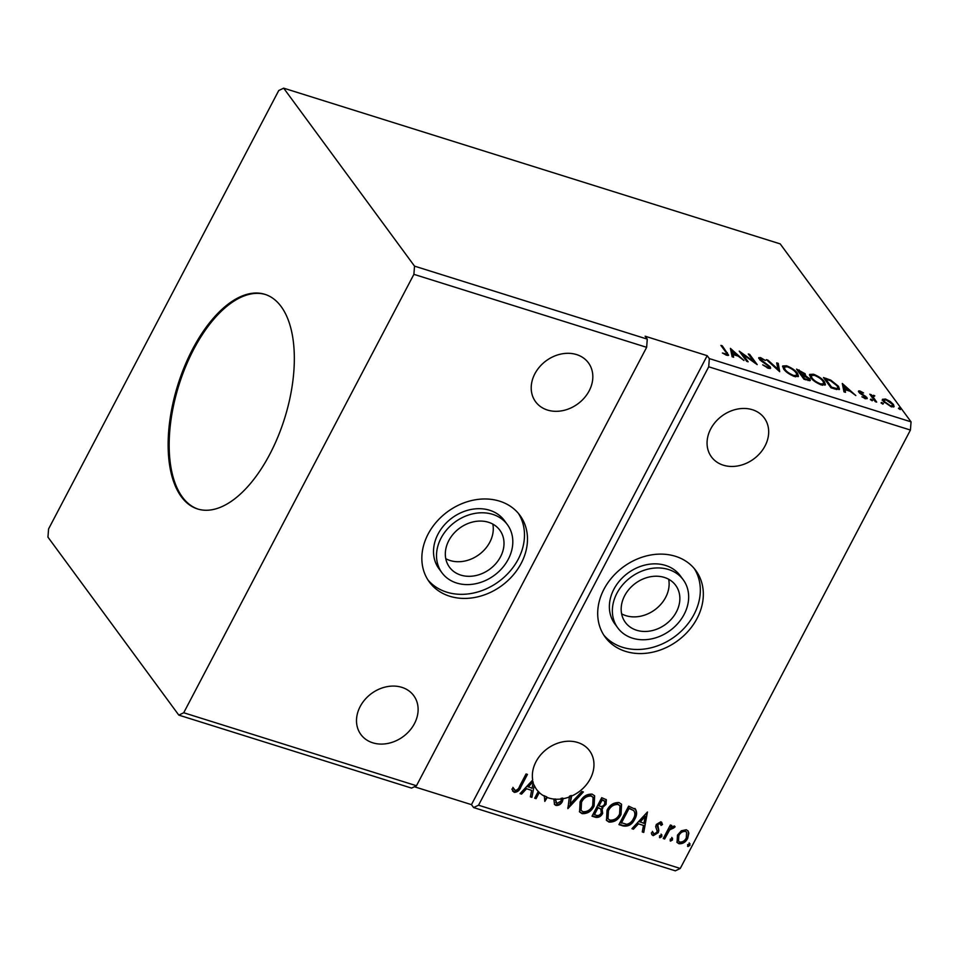 <?xml version="1.0" encoding="UTF-8"?>
<svg xmlns="http://www.w3.org/2000/svg" width="959" height="959" viewBox="0 0 959 959"><rect width="100%" height="100%" fill="white"/><g stroke="black" fill="none" stroke-linecap="round" stroke-linejoin="round"><path stroke-width="1.44" d="M636.644 630.255A31.239 25.461 143.7 0 0 671.756 618.687A31.239 25.461 143.7 0 0 675.687 585.338A31.239 25.461 143.7 0 0 664.383 577.438A31.239 25.461 143.7 0 0 629.284 588.994A31.239 25.461 143.7 0 0 625.34 622.355A31.239 25.461 143.7 0 0 636.644 630.255M621.624 613.844A31.239 25.461 143.7 0 0 625.927 615.666A31.239 25.461 143.7 0 0 657.023 608.066A31.239 25.461 143.7 0 0 668.675 579.248M460.799 575.1A31.239 25.461 143.7 0 0 495.899 563.544A31.239 25.461 143.7 0 0 499.831 530.183A31.239 25.461 143.7 0 0 488.527 522.283A31.239 25.461 143.7 0 0 453.427 533.851A31.239 25.461 143.7 0 0 449.495 567.201A31.239 25.461 143.7 0 0 460.799 575.1M445.779 558.701A31.239 25.461 143.7 0 0 450.071 560.512A31.239 25.461 143.7 0 0 481.166 552.923A31.239 25.461 143.7 0 0 492.83 524.105M441.943 572.751L438.934 568.675A40.614 33.097 -36.3 0 1 444.053 525.304A40.614 33.097 -36.3 0 1 489.689 510.272A40.614 33.097 -36.3 0 1 504.386 520.545L507.383 524.633A40.614 33.097 -36.3 0 1 502.276 567.992A40.614 33.097 -36.3 0 1 456.64 583.024A40.614 33.097 -36.3 0 1 441.943 572.751A40.614 33.097 -36.3 0 1 447.05 529.392A40.614 33.097 -36.3 0 1 492.686 514.36A40.614 33.097 -36.3 0 1 507.383 524.633M499.615 501.161A56.233 45.828 -36.3 0 1 519.97 515.379A56.233 45.828 -36.3 0 1 512.885 575.424A56.233 45.828 -36.3 0 1 449.699 596.234A56.233 45.828 -36.3 0 1 429.356 582.005A56.233 45.828 -36.3 0 1 436.429 521.972A56.233 45.828 -36.3 0 1 499.615 501.161M518.399 513.389A56.233 45.828 -36.3 0 1 508.869 572.487A56.233 45.828 -36.3 0 1 446.702 592.147A56.233 45.828 -36.3 0 1 427.918 579.919M683.24 579.787L680.231 575.7A40.614 33.097 143.7 0 0 665.534 565.426A40.614 33.097 143.7 0 0 619.91 580.459A40.614 33.097 143.7 0 0 614.791 623.818L617.788 627.905A40.614 33.097 143.7 0 0 632.484 638.179A40.614 33.097 143.7 0 0 678.121 623.146A40.614 33.097 143.7 0 0 683.24 579.787A40.614 33.097 143.7 0 0 668.543 569.514A40.614 33.097 143.7 0 0 622.906 584.546A40.614 33.097 143.7 0 0 617.788 627.905M625.556 651.377A56.233 45.828 143.7 0 0 688.742 630.566A56.233 45.828 143.7 0 0 695.826 570.533A56.233 45.828 143.7 0 0 675.472 556.304A56.233 45.828 143.7 0 0 612.286 577.114A56.233 45.828 143.7 0 0 605.213 637.16A56.233 45.828 143.7 0 0 625.556 651.377M603.774 635.062A56.233 45.828 143.7 0 0 622.559 647.301A56.233 45.828 143.7 0 0 684.714 627.63A56.233 45.828 143.7 0 0 694.256 568.543M372.751 742.805A32.81 26.732 143.7 0 0 409.613 730.674A32.81 26.732 143.7 0 0 413.737 695.647A32.81 26.732 143.7 0 0 401.869 687.351A32.81 26.732 143.7 0 0 365.007 699.495A32.81 26.732 143.7 0 0 360.884 734.51A32.81 26.732 143.7 0 0 372.751 742.805M576.575 354.578A32.81 26.732 -36.3 0 1 588.442 362.874A32.81 26.732 -36.3 0 1 584.319 397.901A32.81 26.732 -36.3 0 1 547.457 410.044A32.81 26.732 -36.3 0 1 535.59 401.737A32.81 26.732 -36.3 0 1 539.713 366.722A32.81 26.732 -36.3 0 1 576.575 354.578M723.314 465.187A32.81 26.732 143.7 0 0 760.175 453.044A32.81 26.732 143.7 0 0 764.299 418.028A32.81 26.732 143.7 0 0 752.431 409.733A32.81 26.732 143.7 0 0 715.57 421.864A32.81 26.732 143.7 0 0 711.446 456.892A32.81 26.732 143.7 0 0 723.314 465.187M569.91 796.773A32.81 26.732 -36.3 0 1 563.185 798.691L562.358 801.616C560.883 804.373 558.725 805.644 555.908 805.416L554.542 804.457L553.966 800.106L555.585 799.518L556.807 803.486L560.979 801.149L561.471 798.955A32.81 26.732 -36.3 0 1 548.608 797.96A32.81 26.732 -36.3 0 1 547.229 797.48L544.82 801.388L544.34 796.186A32.81 26.732 -36.3 0 1 539.282 792.554L536.081 798.643L534.69 798.212L538.227 791.475A32.81 26.732 -36.3 0 1 536.728 789.665A32.81 26.732 -36.3 0 1 534.223 785.253L531.897 797.337L530.387 796.857L531.634 790.348L526.551 788.754L521.576 794.1L520.066 793.62L532.701 780.039A32.81 26.732 -36.3 0 1 545.395 750.202A32.81 26.732 -36.3 0 1 577.726 742.494A32.81 26.732 -36.3 0 1 589.593 750.801A32.81 26.732 -36.3 0 1 571.648 796.042L570.102 804.121L581.861 791.475L583.384 791.954L567.872 808.617L569.478 796.198A32.81 26.732 -36.3 0 0 571.228 795.467L571.648 796.042M561.471 798.955L561.051 798.367A32.81 26.732 143.7 0 0 562.753 798.104L563.185 798.691M181.323 496.726A112.467 55.946 -72.6 0 0 197.578 508.965A112.467 55.946 -72.6 0 0 277.942 436.813A112.467 55.946 -72.6 0 0 281.155 306.568A112.467 55.946 -72.6 0 0 264.888 294.329A112.467 55.946 -72.6 0 0 184.524 366.482A112.467 55.946 -72.6 0 0 181.323 496.726M265.403 294.497A112.467 55.946 -72.6 0 0 185.351 367.297A112.467 55.946 -72.6 0 0 182.354 497.05A112.467 55.946 -72.6 0 0 198.093 509.121M283.672 88.168L278.745 90.53L48.573 528.948L47.95 537.148L178.806 715.114L183.72 712.753L416.47 785.745L646.642 347.326L647.265 339.126L414.528 266.134L283.672 88.168L780.194 243.886L911.05 421.852L709.336 358.594L708.713 366.794L910.427 430.052L911.05 421.852M183.72 712.753L413.892 274.334L646.642 347.326M606.124 799.47L605.608 803.81L601.856 807.202L602.66 813.412C601.041 816.457 598.692 817.763 595.635 817.32L592.015 816.181L601.713 797.696L606.364 799.746L606.04 804.385L602.276 807.79L602.779 808.365M635.337 809.024C637.184 812.021 637.004 815.39 634.798 819.118C632.209 824.512 628.325 826.79 623.134 825.951L618.939 824.632L628.636 806.147L635.697 809.456M681.334 830.794L686.26 829.739L688.071 830.974L688.85 833.131L687.675 838.358C685.697 842.206 682.784 843.992 678.924 843.716L677.066 842.434L677.462 835.157L681.334 830.794M663.256 838.526L670.353 825.016L671.744 825.459L670.701 827.449L674.297 825.975L675.112 826.778L673.686 828.001L669.694 829.859L664.659 838.969L663.256 838.526M660.823 821.755L662.501 824.524L661.087 825.423L660.044 823.445L657.742 824.836L658.869 830.446L658.222 832.676L653.235 835.661L651.952 834.75L651.329 832.939L652.791 831.933L653.954 833.958L656.795 832.316L657.143 830.926L655.668 826.694L656.316 824.476L660.823 821.755L661.782 822.45M660.367 823.613L659.612 822.858L657.311 824.26L657.742 824.836M653.067 833.131L653.954 833.958M519.598 786.272L526.059 773.973L527.45 774.404L520.893 786.895C519.694 790.42 517.452 792.242 514.18 792.326L511.89 789.125L513.341 787.926L515.163 790.432C517.357 790.048 518.831 788.67 519.598 786.272M512.909 787.339L514.396 789.88M414.384 786.752L471.468 804.649L473.614 807.574L675.328 870.832L680.255 868.47L478.541 805.212L708.713 366.794M680.255 868.47L910.427 430.052M647.433 812.033L643.765 832.412L642.254 831.944L643.501 825.435L638.418 823.841L633.443 829.175L631.933 828.708L647.433 812.033M661.506 834.666L661.854 836.572L659.888 837.746L659.54 835.84L661.926 834.965M661.075 834.078L661.422 835.984L659.48 837.459M689.593 843.476L689.941 845.382L687.975 846.557L687.615 844.651L690.012 843.764M689.161 842.889L689.509 844.795L687.555 846.27M672.175 838.01L672.535 839.916L670.569 841.091L670.209 839.197L672.607 838.31M671.756 837.435L672.103 839.341L670.149 840.815M607.035 810.223C609.696 804.925 613.712 802.371 619.058 802.587L621.576 804.325L621 814.503C618.327 819.813 614.311 822.331 608.953 822.055L606.508 820.365L607.035 810.223M580.111 801.784C582.772 796.473 586.788 793.932 592.135 794.136L594.652 795.886L594.089 806.063C591.403 811.374 587.388 813.891 582.041 813.616L579.596 811.913L580.111 801.784M555.836 802.611L556.807 803.486M544.34 796.186L543.909 795.598A32.81 26.732 -36.3 0 0 546.798 796.905L544.76 800.789M178.806 715.114L411.555 788.106L416.47 785.745M413.892 274.334L414.528 266.134M471.468 804.649L707.191 355.681L645.119 336.213L647.265 339.126M707.191 355.681L709.336 358.594M882.544 399.316L885.517 399.028L890.168 401.425L893.476 404.506L894.112 406.604L891.199 406.748L883.263 401.306L882.592 399.22M871.587 396.594L873.553 395.276L874.8 395.863L873.193 397.11L876.706 402.109L875.315 401.665L869.825 394.209L872.127 395.444M873.997 396.115L872.678 398.093M858.868 392.171C858.041 391.068 858.437 390.697 860.079 391.044L863.556 392.95L860.846 391.991L860.235 392.579L866.864 397.458L867.236 398.596L865.509 398.692L861.901 396.786L864.682 397.733L865.497 397.062L860.163 393.466L858.509 391.116M860.846 391.991L859.887 393.238M864.407 398.261L865.497 397.062M835.193 389.09L830.985 387.772L823.481 377.558L830.794 380.136L838.466 386.285L839.485 389.234L835.193 389.09M804.062 379.32L796.557 369.107L805.152 373.758L805.045 375.389L809.828 378.901L810.319 380.423L804.062 379.32M805.584 375.089L804.781 375.904M779.691 371.684L766.385 359.649L767.907 360.128L778.001 369.251L776.706 362.886L778.229 363.365L779.691 371.684M748.128 361.783L746.737 361.351L739.233 351.138L753.882 361.591L748.284 353.979L749.674 354.41L757.19 364.624L742.542 354.183L748.128 361.783M725.567 354.83L725.891 354.207C727.234 354.243 727.234 353.559 725.891 352.181L720.892 345.384L722.295 345.827L728.636 355.238L726.682 355.262L722.391 353.008L726.934 354.147L726.383 355.202M730.41 348.369L743.956 360.476L738.178 356.137L733.084 354.542L733.635 357.239L732.125 356.76L730.41 348.369M768.411 368.34L762.705 364.84L767.536 367.261L768.794 366.326L760.99 360.788L758.713 357.707L760.607 357.635L765.378 360.464L761.362 358.678L760.487 359.397L770.197 366.782L770.64 368.208L768.411 368.34M768.447 368.352L768.794 366.326M761.362 358.678L760.127 360.081M783.635 369.023L782.676 365.99L786.536 365.763C791.786 367.896 795.455 370.426 797.528 373.339L798.475 376.276L794.531 376.539C789.341 374.418 785.709 371.912 783.635 369.023M810.559 377.462L809.6 374.43L813.448 374.214C818.71 376.336 822.366 378.865 824.44 381.778L825.399 384.715L821.455 384.979C816.265 382.857 812.633 380.351 810.559 377.462M842.278 383.456L855.824 395.552L850.034 391.224L844.951 389.63L845.502 392.315L843.98 391.847L842.278 383.456M870.376 399.567L870.916 399.076L872.702 400.299L872.163 400.778L870.376 399.567L870.916 399.076L870.544 399.771M881.057 402.912L881.585 402.432L883.371 403.643L882.843 404.123L881.057 402.912L881.585 402.432L881.225 403.116M898.463 408.378L898.991 407.887L900.777 409.097L900.249 409.589L898.463 408.378L898.991 407.887L898.631 408.582M478.541 805.212L473.614 807.574M721.839 346.667L722.295 345.827M726.97 354.003L727.953 355.513M730.77 350.107L732.101 351.318M732.82 356.976L733.084 354.542M736.44 355.597L736.812 354.902L732.34 350.862L731.777 351.929L732.904 354.914M732.364 354.746L732.916 353.691L736.812 354.902M732.34 350.862L732.916 353.691M741.331 353.979L742.29 354.674M749.231 355.262L749.674 354.41M753.774 361.795L754.553 362.85M742.098 355.034L742.542 354.183M767.212 367.884L767.536 367.261M758.797 358.474L760.055 358.69L760.607 357.635M769.082 367.189L769.645 367.836L770.197 366.782M769.645 367.836L770.065 368.58M767.584 360.728L767.907 360.128M777.677 369.862L778.001 369.251M776.97 364.204L778.229 363.365M777.665 364.42L779.02 371.073M782.544 366.638L784.989 366.554M786.128 366.542L786.536 365.763M796.929 374.334L797.528 373.339M796.965 374.394L798.044 376.719M795.646 376.839L796.917 375.305L796.126 372.907C794.484 370.594 791.559 368.568 787.363 366.829L784.234 367.045L785.025 369.455C786.668 371.756 789.569 373.758 793.716 375.472L796.917 375.305M784.234 367.045L783.671 369.071M793.369 376.132L793.716 375.472M784.63 370.21L785.025 369.455M797.732 370.713L798.523 370.965M804.098 374.214L804.589 374.813L805.152 373.758M804.589 374.813L804.493 376.455M808.749 379.332L809.276 379.956L809.828 378.901M809.276 379.956L809.744 380.783M808.089 380.579L808.437 378.469L801.892 374.921L804.685 378.709L806.279 379.213C808.509 379.932 809.228 379.68 808.437 378.469M800.909 375.029L801.712 375.281M803.462 375.413L803.774 373.339L798.715 370.594L801.832 374.094C803.93 374.753 804.565 374.501 803.774 373.339M798.272 371.445L799.123 369.91M801.28 375.149L801.832 374.094M800.681 374.717L801.125 373.866M801.448 375.772L801.892 374.921M805.92 379.908L806.279 379.213M804.325 379.404L804.685 378.709M809.468 375.077L811.901 375.005M813.04 374.981L813.448 374.214M823.841 382.785L824.44 381.778M823.889 382.845L824.968 385.17M822.57 385.278L823.841 383.744L823.05 381.346C821.395 379.033 818.483 377.007 814.287 375.281L811.158 375.484L811.949 377.894C813.592 380.196 816.481 382.209 820.64 383.912L823.841 383.744M811.158 375.484L810.595 377.51M820.293 384.571L820.64 383.912M811.542 378.661L811.949 377.894M824.656 379.153L825.447 379.404M830.482 380.735L830.794 380.136M839.029 389.63L837.914 387.34L838.466 386.285M836.847 389.546L837.902 388.119L837.075 385.842L830.77 380.867L825.639 379.045L831.609 387.16L836.644 388.539L837.902 388.119M825.196 379.884L825.639 379.045M831.249 387.844L831.609 387.16M836.2 389.378L836.644 388.539M842.637 385.194L843.968 386.393M844.675 392.063L844.951 389.63M848.307 390.685L848.679 389.989L844.196 385.95L843.644 387.004L844.759 389.989M844.22 389.822L844.783 388.767L848.679 389.989M844.196 385.95L844.783 388.767M858.701 391.919L859.528 392.111L860.079 391.044M865.246 396.762L865.557 396.163M865.006 397.218L866.313 398.512L866.864 397.458M870.772 395.492L871.216 394.64M871.479 396.798L873.553 395.276M873.433 397.17L872.642 398.165M882.112 400.143L884.965 400.083M885.157 399.723L885.517 399.028M892.661 405.225L893.476 404.506M892.925 405.561L893.644 407.012M891.918 406.952L892.601 405.741L892.086 404.075L886.188 399.939L884.126 400.107L884.666 401.749L890.515 405.837L892.601 405.741M884.126 400.107L883.515 401.629M884.282 402.48L884.666 401.749M526.815 774.213L520.461 786.308C519.263 789.844 517.021 791.654 513.76 791.75L514.18 792.326M513.76 791.75L512.574 791.007M647.061 812.441L643.765 832.412M643.333 831.837L642.326 831.513M638.418 823.841L643.501 825.435M637.987 823.254L633.012 828.6L633.443 829.175M633.012 828.6L632.257 828.36M645.215 816.529L644.784 815.953L639.581 821.539L643.897 823.349L645.215 816.529L640.013 822.127M661.554 822.199L662.501 824.524M662.082 823.937L660.955 824.656M657.311 824.26L657.43 826.167M657.011 825.591L658.869 830.446M658.437 829.871L658.222 832.676M657.79 832.1L652.803 835.085L653.235 835.661M652.803 835.085L651.736 834.426M652.36 831.345L653.523 833.371M671.12 825.255L670.701 827.449M674.68 826.19L673.266 827.425L673.686 828.001M672.762 826.982L669.262 829.271L669.694 829.859M669.262 829.271L664.227 838.382L664.659 838.969M664.227 838.382L663.46 838.142M687.843 830.698L688.85 833.131M688.418 832.556L687.675 838.358M687.243 837.782C685.265 841.618 682.352 843.405 678.492 843.129L678.924 843.716M678.492 843.129L676.862 842.146M686.38 831.98L684.966 830.806C682.053 830.734 679.871 832.136 678.421 835.025L678.301 840.839M686.272 837.938L686.608 832.256L685.385 831.393C682.472 831.309 680.291 832.724 678.852 835.613L678.504 841.151L679.787 842.062C682.676 842.194 684.846 840.815 686.272 837.938M634.906 808.437C636.752 811.434 636.572 814.802 634.379 818.53C631.777 823.925 627.893 826.202 622.715 825.363L623.134 825.951M622.715 825.363L619.13 824.249M633.887 810.739L628.613 807.886L620.893 822.582L626.79 824.332C629.859 823.505 632.077 821.623 633.408 818.674C635.23 815.618 635.314 812.908 633.683 810.535L629.032 808.473L621.324 823.17M621.348 804.038L621 814.503M620.581 813.915C617.896 819.226 613.88 821.743 608.533 821.467L608.953 822.055M608.533 821.467L606.304 820.053M619.79 805.572L617.692 803.918C613.376 803.75 610.14 805.812 608.006 810.067L607.802 818.518M619.61 814.059L620.005 805.848L618.123 804.505C613.796 804.337 610.571 806.387 608.426 810.655L608.006 818.83L609.912 820.137C614.228 820.389 617.464 818.363 619.61 814.059M601.856 807.202L602.66 813.412M602.228 812.824C600.61 815.881 598.26 817.176 595.203 816.732L595.635 817.32M595.203 816.732L592.218 815.797M601.089 809.228L597.577 807.274L593.969 814.143L595.995 815.222C598.188 815.953 599.95 815.21 601.269 812.98L600.813 808.988L598.008 807.85L594.4 814.73M604.59 801.017L601.689 799.446L598.572 805.368L599.711 806.183C601.796 806.855 603.427 806.123 604.638 803.99L604.829 801.268L602.12 800.034L599.003 805.956M594.436 795.598L594.089 806.063M593.657 805.476C590.972 810.787 586.956 813.304 581.61 813.028L582.041 813.616M581.61 813.028L579.38 811.614M592.866 797.121L590.768 795.479C586.452 795.311 583.216 797.361 581.082 801.628L580.878 810.079M592.698 805.62L593.082 797.397L591.2 796.054C586.884 795.898 583.647 797.948 581.514 802.215L581.082 810.391L582.988 811.698C587.304 811.937 590.54 809.911 592.698 805.62M571.228 795.467L570.102 804.121M582.628 791.714L567.812 807.634M562.753 798.104L561.938 801.029C560.452 803.798 558.306 805.057 555.489 804.829L555.908 805.416M555.489 804.829L554.338 804.145M555.165 798.931L556.376 802.911M539.282 792.554L538.85 791.966L535.649 798.068L536.081 798.643M535.649 798.068L534.894 797.828M538.227 791.475L537.795 790.887A32.81 26.732 -36.3 0 0 538.85 791.966M531.897 797.337L534.223 785.253M531.478 796.749L530.471 796.438M526.551 788.754L531.634 790.348M526.119 788.178L521.157 793.513L521.576 794.1M521.157 793.513L520.389 793.273M533.791 784.678A32.81 26.732 -36.3 0 1 533.084 782.784M532.437 780.326A32.81 26.732 -36.3 0 0 532.629 781.177L527.714 786.464L532.041 788.274L533.192 782.268A32.81 26.732 -36.3 0 1 533.06 781.765L528.145 787.051M726.874 353.655L727.366 352.72M825.855 379.105L826.226 378.409M832.748 388.323L833.107 387.628M874.416 400.442L874.86 399.591M760.259 358.714L759.708 359.769M860.079 392.051L859.528 393.106M865.689 397.673L865.138 398.728M873.074 396.247L872.51 397.302"/></g></svg>
